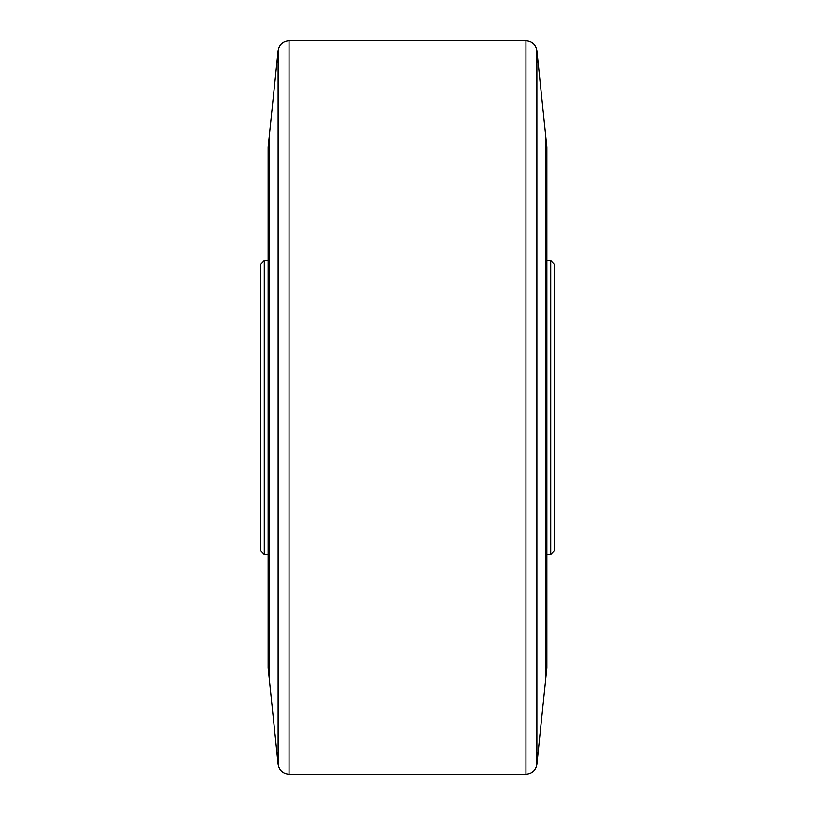 <?xml version="1.0" encoding="UTF-8"?>
<svg xmlns="http://www.w3.org/2000/svg" width="815" height="815" viewBox="0 0 815 815"><rect width="100%" height="100%" fill="white"/><g stroke="black" fill="none" stroke-linecap="round" stroke-linejoin="round"><path stroke-width="1.22" d="M554.2 264.284L554.2 550.716L550.726 554.383L550.726 260.617L554.2 264.284M264.274 554.383L260.8 550.716L260.8 264.284L264.274 260.617L264.274 554.383L268.135 554.587M546.865 407.5L546.865 147.108L536.881 50.622L536.881 764.378L545.918 677.061L545.918 137.939L545.918 677.061L546.865 667.893L546.865 407.5M278.119 50.622L278.119 764.378L269.082 677.061L269.082 137.939L268.135 147.108L268.135 667.893L269.082 677.061L269.082 137.939L278.119 50.622C279.25 44.55 282.897 41.259 289.06 40.75L289.06 774.25L525.94 774.25L525.94 40.75C532.103 41.249 535.75 44.54 536.881 50.622M554.2 524.86L554.2 407.5M550.726 260.617L546.865 260.413M264.274 260.617L268.135 260.413M550.726 554.383L546.865 554.587M525.94 40.75L289.06 40.75M278.119 764.378C279.25 770.45 282.897 773.741 289.06 774.25M525.94 774.25C532.103 773.751 535.75 770.46 536.881 764.378"/></g></svg>
